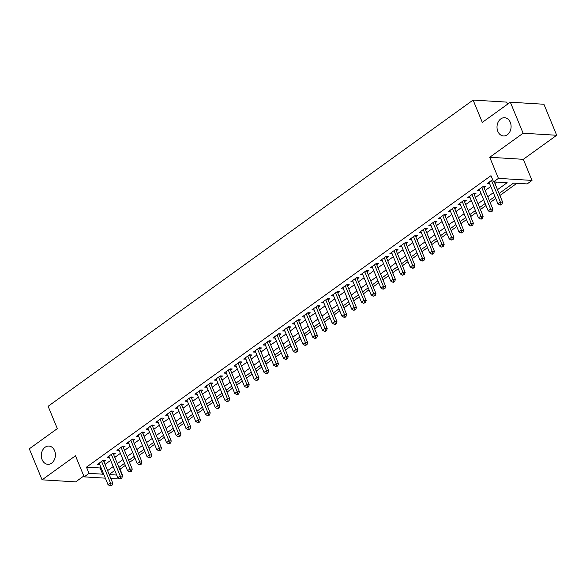 <?xml version="1.0" encoding="UTF-8"?>
<svg xmlns="http://www.w3.org/2000/svg" width="586" height="586" viewBox="0 0 586 586"><rect width="100%" height="100%" fill="white"/><g stroke="black" fill="none" stroke-linecap="round" stroke-linejoin="round"><path stroke-width="0.88" d="M54.601 450.7A9.134 7.039 93.5 0 1 54.242 459.973A9.134 7.039 93.5 0 1 47.81 464.31A9.134 7.039 93.5 0 1 42.126 459.688A9.134 7.039 93.5 0 1 42.485 450.414A9.134 7.039 93.5 0 1 48.916 446.078A9.134 7.039 93.5 0 1 54.601 450.7M510.289 122.349A9.134 7.039 93.5 0 1 509.93 131.623A9.134 7.039 93.5 0 1 503.491 135.959A9.134 7.039 93.5 0 1 497.814 131.337A9.134 7.039 93.5 0 1 498.166 122.064A9.134 7.039 93.5 0 1 504.605 117.727A9.134 7.039 93.5 0 1 510.289 122.349M119.647 469.174L120.064 469.196L122.621 475.4L122.306 475.634M118.709 478.227L117.749 478.916L110.842 478.491M507.549 104.205L506.685 102.111L473.1 100.067L48.118 406.288L57.325 428.622L29.3 448.817L42.082 479.831L75.675 481.875L83.813 476.015M473.1 100.067L482.307 122.393L510.325 102.206L543.918 104.249L556.7 135.263L523.115 133.22L489.728 157.275L498.422 178.371L532.007 180.415L527.136 183.923L513.519 183.096L499.067 193.505M489.728 157.275L523.313 159.319L556.7 135.263M523.313 159.319L532.007 180.415M120.064 469.196L125.353 465.387M129.499 462.405L135.102 458.369M139.241 455.381L144.845 451.345M148.991 448.356L154.594 444.32M158.74 441.331L164.344 437.295M168.482 434.307L174.093 430.271M178.232 427.289L183.836 423.246M187.981 420.265L193.585 416.221M197.724 413.24L203.335 409.204M207.473 406.215L213.077 402.179M217.223 399.191L222.827 395.154M226.965 392.166L232.576 388.13M236.715 385.149L242.318 381.105M246.464 378.124L252.068 374.08M256.214 371.099L261.817 367.056M265.956 364.074L271.56 360.038M275.706 357.05L281.309 353.014M285.455 350.025L291.059 345.989M295.197 343L300.801 338.964M304.947 335.983L310.551 331.94M314.697 328.958L320.3 324.915M324.439 321.934L330.043 317.898M334.188 314.909L339.792 310.873M343.938 307.884L349.542 303.848M353.68 300.86L359.291 296.824M363.43 293.835L369.034 289.799M373.179 286.818L378.783 282.774M382.922 279.793L388.533 275.75M392.671 272.768L398.275 268.732M402.421 265.744L408.024 261.708M412.17 258.719L417.774 254.683M421.913 251.694L427.516 247.658M431.662 244.677L437.266 240.634M441.412 237.652L447.015 233.609M451.154 230.628L456.758 226.584M460.904 223.603L466.507 219.567M470.653 216.578L476.257 212.542M480.395 209.554L485.999 205.518M490.145 202.529L495.749 198.493M499.895 195.512L516.837 183.301M510.325 102.206L523.115 133.22M103.861 461.548L105.561 460.318L103.297 460.178L97.444 464.398L99.715 464.53M113.603 454.524L115.31 453.293L113.039 453.154L107.194 457.373L109.465 457.512M123.353 447.499L125.06 446.268L122.789 446.136L116.944 450.348L119.207 450.488M133.103 440.474L134.809 439.251L132.539 439.112L126.686 443.324L128.957 443.463M142.845 433.457L144.552 432.226L142.281 432.087L136.435 436.299L138.706 436.438M152.594 426.432L154.301 425.202L152.03 425.062L146.185 429.274L148.448 429.413M162.344 419.408L164.051 418.177L161.78 418.038L155.927 422.25L158.198 422.389M172.086 412.383L173.793 411.152L171.522 411.013L165.677 415.232L167.948 415.364M181.836 405.358L183.543 404.128L181.272 403.988L175.426 408.208L177.697 408.347M191.585 398.334L193.292 397.103L191.021 396.971L185.169 401.183L187.439 401.322M201.328 391.309L203.034 390.086L200.771 389.946L194.918 394.158L197.189 394.297M211.077 384.291L212.784 383.061L210.513 382.922L204.668 387.134L206.939 387.273M220.827 377.267L222.534 376.036L220.263 375.897L214.41 380.109L216.681 380.248M230.576 370.242L232.276 369.012L230.012 368.872L224.16 373.092L226.43 373.223M240.319 363.217L242.025 361.987L239.755 361.848L233.909 366.067L236.18 366.206M250.068 356.193L251.775 354.962L249.504 354.83L243.659 359.042L245.922 359.181M259.818 349.168L261.517 347.945L259.254 347.806L253.401 352.018L255.672 352.157M269.56 342.143L271.267 340.92L268.996 340.781L263.151 344.993L265.421 345.132M279.31 335.126L281.016 333.895L278.746 333.756L272.9 337.968L275.164 338.107M289.059 328.101L290.766 326.871L288.495 326.732L282.642 330.944L284.913 331.083M298.801 321.077L300.508 319.846L298.237 319.707L292.392 323.926L294.663 324.058M308.551 314.052L310.258 312.821L307.987 312.682L302.142 316.901L304.405 317.041M318.301 307.027L320.007 305.797L317.737 305.665L311.884 309.877L314.155 310.016M328.043 300.003L329.75 298.779L327.479 298.64L321.633 302.852L323.904 302.991M337.792 292.985L339.499 291.755L337.228 291.616L331.383 295.827L333.654 295.967M347.542 285.961L349.249 284.73L346.978 284.591L341.125 288.803L343.396 288.942M357.284 278.936L358.991 277.705L356.728 277.566L350.875 281.778L353.146 281.917M367.034 271.911L368.74 270.681L366.47 270.542L360.624 274.761L362.895 274.893M376.783 264.887L378.49 263.656L376.219 263.517L370.367 267.736L372.637 267.875M386.533 257.862L388.232 256.631L385.969 256.5L380.116 260.711L382.387 260.851M396.275 250.837L397.982 249.614L395.711 249.475L389.866 253.687L392.137 253.826M406.025 243.82L407.731 242.589L405.461 242.45L399.615 246.662L401.879 246.801M415.774 236.795L417.474 235.565L415.21 235.425L409.358 239.637L411.628 239.777M425.517 229.771L427.223 228.54L424.953 228.401L419.107 232.62L421.378 232.752M435.266 222.746L436.973 221.515L434.702 221.376L428.857 225.595L431.12 225.735M445.016 215.721L446.722 214.491L444.452 214.351L438.599 218.571L440.87 218.71M454.758 208.697L456.465 207.473L454.194 207.334L448.349 211.546L450.619 211.685M464.508 201.672L466.214 200.449L463.944 200.309L458.098 204.521L460.362 204.66M474.257 194.655L475.964 193.424L473.693 193.285L467.84 197.497L470.111 197.636M483.999 187.63L485.706 186.399L483.435 186.26L477.59 190.472L479.861 190.611M497.492 189.681L507.161 182.707L493.551 181.88L490.987 175.675L86.479 467.152L100.096 467.987L100.902 467.401M105.041 464.42L110.644 460.384M114.79 457.395L120.394 453.359M124.54 450.37L130.143 446.334M134.282 443.346L139.886 439.31M144.031 436.328L149.635 432.285M153.781 429.304L159.385 425.26M163.523 422.279L169.127 418.236M173.273 415.254L178.876 411.218M183.022 408.23L188.626 404.193M192.765 401.205L198.376 397.169M202.514 394.18L208.118 390.144M212.264 387.163L217.867 383.119M222.006 380.138L227.617 376.095M231.756 373.114L237.359 369.077M241.505 366.089L247.109 362.053M251.248 359.064L256.858 355.028M260.997 352.04L266.601 348.003M270.747 345.015L276.35 340.979M280.496 337.997L286.1 333.954M290.238 330.973L295.842 326.929M299.988 323.948L305.592 319.912M309.738 316.923L315.341 312.887M319.48 309.899L325.084 305.863M329.229 302.874L334.833 298.838M338.979 295.857L344.583 291.813M348.721 288.832L354.325 284.789M358.471 281.807L364.074 277.764M368.22 274.783L373.824 270.747M377.963 267.758L383.574 263.722M387.712 260.733L393.316 256.697M397.462 253.709L403.065 249.673M407.204 246.691L412.815 242.648M416.954 239.667L422.557 235.623M426.703 232.642L432.307 228.606M436.453 225.617L442.056 221.581M446.195 218.593L451.799 214.557M455.945 211.568L461.548 207.532M465.694 204.543L471.298 200.507M475.436 197.526L481.04 193.483M485.186 190.501L490.79 186.458M494.936 183.477L496.869 182.085M492.628 179.638L487.34 183.455L489.61 183.586M105.334 478.161L84.164 476.872L75.469 455.776L42.082 479.831M84.164 476.872L89.035 473.356L102.653 474.184L103.458 473.605M86.479 467.152L89.035 473.356M493.551 181.88L498.422 178.371M109.23 474.587L116.687 475.041M122.203 475.378L122.621 475.4M494.928 196.493L489.317 200.529M485.179 203.518L479.575 207.554M475.429 210.542L469.826 214.579M465.687 217.567L460.076 221.603M455.937 224.585L450.334 228.628M446.188 231.609L440.584 235.653M436.438 238.634L430.835 242.67M426.696 245.659L421.092 249.695M416.946 252.683L411.343 256.719M407.197 259.708L401.593 263.744M397.455 266.725L391.851 270.769M387.705 273.75L382.101 277.793M377.955 280.775L372.352 284.818M368.213 287.799L362.609 291.835M358.464 294.824L352.86 298.86M348.714 301.849L343.11 305.885M338.972 308.873L333.361 312.909M329.222 315.891L323.619 319.934M319.473 322.915L313.869 326.959M309.73 329.94L304.119 333.976M299.981 336.965L294.377 341.001M290.231 343.989L284.628 348.025M280.482 351.014L274.878 355.05M270.739 358.039L265.136 362.075M260.99 365.056L255.386 369.099M251.24 372.081L245.637 376.124M241.498 379.105L235.894 383.141M231.748 386.13L226.145 390.166M221.999 393.155L216.395 397.191M212.257 400.179L206.653 404.215M202.507 407.197L196.903 411.24M192.757 414.221L187.154 418.265M183.015 421.246L177.404 425.29M173.266 428.271L167.662 432.307M163.516 435.295L157.912 439.332M153.774 442.32L148.163 446.356M144.024 449.345L138.421 453.381M134.275 456.362L128.671 460.406M124.525 463.387L118.921 467.43M114.783 470.412L109.179 474.448M107.597 470.624L113.201 466.581M117.346 463.599L122.95 459.563M127.096 456.575L132.7 452.538M136.838 449.55L142.442 445.514M146.588 442.525L152.192 438.489M156.337 435.508L161.941 431.464M166.08 428.483L171.691 424.44M175.829 421.459L181.433 417.422M185.579 414.434L191.183 410.398M195.321 407.409L200.932 403.373M205.071 400.385L210.674 396.348M214.82 393.36L220.424 389.324M224.563 386.342L230.173 382.299M234.312 379.318L239.916 375.274M244.062 372.293L249.665 368.257M253.811 365.268L259.415 361.232M263.554 358.244L269.157 354.208M273.303 351.219L278.907 347.183M283.053 344.194L288.656 340.158M292.795 337.177L298.399 333.134M302.544 330.152L308.148 326.109M312.294 323.128L317.898 319.092M322.036 316.103L327.64 312.067M331.786 309.078L337.39 305.042M341.535 302.054L347.139 298.018M351.278 295.036L356.889 290.993M361.027 288.012L366.631 283.968M370.777 280.987L376.38 276.951M380.519 273.962L386.13 269.926M390.269 266.938L395.872 262.902M400.018 259.913L405.622 255.877M409.768 252.888L415.371 248.852M419.51 245.871L425.114 241.828M429.26 238.846L434.863 234.803M439.009 231.822L444.613 227.786M448.751 224.797L454.355 220.761M458.501 217.772L464.105 213.736M468.251 210.748L473.854 206.712M477.993 203.723L483.597 199.687M487.742 196.706L493.346 192.662M100.096 467.987L102.653 474.184M491.478 180.466L500.378 202.053L497.939 203.811L489.046 182.224M494.291 181.924L502.649 202.192L500.378 202.053L500.993 204.236L500.019 204.939L500.927 204.99L501.902 204.287L500.993 204.236M501.902 204.287L502.649 202.192M497.939 203.811L500.019 204.939M481.736 187.491L490.628 209.077L488.197 210.835L479.297 189.249M483.487 186.267A1.428 1.099 -86.5 0 0 483.597 186.634L492.899 209.217L490.628 209.077L491.244 211.26L490.27 211.964L492.152 211.312L491.244 211.26M492.152 211.312L492.899 209.217M488.197 210.835L490.27 211.964M471.986 194.515L480.886 216.102L478.447 217.86L469.547 196.266M473.744 193.285A1.428 1.099 -86.5 0 0 473.847 193.658L483.15 216.241L480.886 216.102L481.502 218.285L480.52 218.988L481.428 219.039L482.403 218.336L481.502 218.285M482.403 218.336L483.15 216.241M478.447 217.86L480.52 218.988M462.237 201.54L471.137 223.127L468.697 224.878L459.805 203.291M463.995 200.309A1.428 1.099 -86.5 0 0 464.097 200.683L473.407 223.266L471.137 223.127L471.752 225.302L470.778 226.006L472.66 225.361L471.752 225.302M472.66 225.361L473.407 223.266M468.697 224.878L470.778 226.006M452.495 208.557L461.387 230.151L458.955 231.902L450.055 210.315M454.245 207.334A1.428 1.099 -86.5 0 0 454.348 207.708L463.658 230.283L461.387 230.151L462.002 232.327L461.028 233.03L462.911 232.386L462.002 232.327M462.911 232.386L463.658 230.283M458.955 231.902L461.028 233.03M442.745 215.582L451.645 237.169L449.206 238.927L440.306 217.34M444.503 214.359A1.428 1.099 -86.5 0 0 444.606 214.732L453.908 237.308L451.645 237.169L452.253 239.352L451.279 240.055L453.161 239.41L452.253 239.352M453.161 239.41L453.908 237.308M449.206 238.927L451.279 240.055M432.995 222.607L441.895 244.194L439.456 245.952L430.556 224.365M434.753 221.383A1.428 1.099 -86.5 0 0 434.856 221.757L444.166 244.333L441.895 244.194L442.511 246.376L441.536 247.08L443.419 246.435L442.511 246.376M443.419 246.435L444.166 244.333M439.456 245.952L441.536 247.08M423.246 229.631L432.146 251.218L429.714 252.976L420.814 231.389M425.004 228.408A1.428 1.099 -86.5 0 0 425.106 228.774L434.416 251.357L432.146 251.218L432.761 253.401L431.787 254.104L432.695 254.156L433.669 253.452L432.761 253.401M433.669 253.452L434.416 251.357M429.714 252.976L431.787 254.104M413.504 236.656L422.396 258.243L419.964 260.001L411.064 238.414M415.262 235.425A1.428 1.099 -86.5 0 0 415.364 235.799L424.667 258.382L422.396 258.243L423.011 260.426L422.037 261.129L423.92 260.477L423.011 260.426M423.92 260.477L424.667 258.382M419.964 260.001L422.037 261.129M403.754 243.681L412.654 265.268L410.215 267.026L401.315 245.431M405.512 242.45A1.428 1.099 -86.5 0 0 405.615 242.824L414.925 265.407L412.654 265.268L413.269 267.45L412.295 268.146L413.203 268.205L414.177 267.502L413.269 267.45M414.177 267.502L414.925 265.407M410.215 267.026L412.295 268.146M394.004 250.705L402.904 272.292L400.465 274.043L391.573 252.456M395.762 249.475A1.428 1.099 -86.5 0 0 395.865 249.848L405.175 272.431L402.904 272.292L403.52 274.468L402.545 275.171L404.428 274.526L403.52 274.468M404.428 274.526L405.175 272.431M400.465 274.043L402.545 275.171M384.262 257.723L393.155 279.317L390.723 281.068L381.823 259.481M386.02 256.5A1.428 1.099 -86.5 0 0 386.123 256.873L395.425 279.449L393.155 279.317L393.77 281.492L392.796 282.196L393.704 282.254L394.678 281.551L393.77 281.492M394.678 281.551L395.425 279.449M390.723 281.068L392.796 282.196M374.513 264.747L383.412 286.334L380.973 288.092L372.073 266.505M376.271 263.524A1.428 1.099 -86.5 0 0 376.373 263.898L385.683 286.473L383.412 286.334L384.028 288.517L383.054 289.22L384.936 288.576L384.028 288.517M384.936 288.576L385.683 286.473M380.973 288.092L383.054 289.22M364.763 271.772L373.663 293.359L371.224 295.117L362.331 273.53M366.521 270.549A1.428 1.099 -86.5 0 0 366.624 270.915L375.934 293.498L373.663 293.359L374.278 295.542L373.304 296.245L375.187 295.6L374.278 295.542M375.187 295.6L375.934 293.498M371.224 295.117L373.304 296.245M355.021 278.797L363.913 300.384L361.481 302.142L352.582 280.555M356.771 277.574A1.428 1.099 -86.5 0 0 356.881 277.94L366.184 300.523L363.913 300.384L364.529 302.566L363.554 303.27L365.437 302.618L364.529 302.566M365.437 302.618L366.184 300.523M361.481 302.142L363.554 303.27M345.271 285.822L354.171 307.408L351.732 309.166L342.832 287.58M347.029 284.591A1.428 1.099 -86.5 0 0 347.132 284.964L356.442 307.547L354.171 307.408L354.786 309.591L353.812 310.294L355.695 309.642L354.786 309.591M355.695 309.642L356.442 307.547M351.732 309.166L353.812 310.294M335.522 292.846L344.422 314.433L341.982 316.191L333.09 294.597M337.28 291.616A1.428 1.099 -86.5 0 0 337.382 291.989L346.692 314.572L344.422 314.433L345.037 316.616L344.063 317.312L344.971 317.37L345.945 316.667L345.037 316.616M345.945 316.667L346.692 314.572M341.982 316.191L344.063 317.312M325.779 299.871L334.672 321.458L332.24 323.208L323.34 301.622M327.53 298.64A1.428 1.099 -86.5 0 0 327.64 299.014L336.943 321.589L334.672 321.458L335.287 323.633L334.313 324.336L335.221 324.395L336.196 323.692L335.287 323.633M336.196 323.692L336.943 321.589M332.24 323.208L334.313 324.336M316.03 306.888L324.93 328.475L322.49 330.233L313.591 308.646M317.788 305.665A1.428 1.099 -86.5 0 0 317.89 306.038L327.193 328.614L324.93 328.475L325.545 330.658L324.563 331.361L325.472 331.42L326.446 330.716L325.545 330.658M326.446 330.716L327.193 328.614M322.49 330.233L324.563 331.361M306.28 313.913L315.18 335.5L312.741 337.258L303.848 315.671M308.038 312.69A1.428 1.099 -86.5 0 0 308.141 313.063L317.451 335.639L315.18 335.5L315.795 337.683L314.821 338.386L315.729 338.444L316.704 337.741L315.795 337.683M316.704 337.741L317.451 335.639M312.741 337.258L314.821 338.386M296.538 320.938L305.431 342.524L302.999 344.282L294.099 322.696M298.289 319.714A1.428 1.099 -86.5 0 0 298.399 320.081L307.701 342.663L305.431 342.524L306.046 344.707L305.072 345.41L306.954 344.758L306.046 344.707M306.954 344.758L307.701 342.663M302.999 344.282L305.072 345.41M286.788 327.962L295.688 349.549L293.249 351.307L284.349 329.72M288.546 326.739A1.428 1.099 -86.5 0 0 288.649 327.105L297.952 349.688L295.688 349.549L296.296 351.732L295.322 352.435L297.205 351.783L296.296 351.732M297.205 351.783L297.952 349.688M293.249 351.307L295.322 352.435M277.039 334.987L285.939 356.574L283.499 358.332L274.6 336.738M278.797 333.756A1.428 1.099 -86.5 0 0 278.899 334.13L288.209 356.713L285.939 356.574L286.554 358.757L285.58 359.46L287.462 358.808L286.554 358.757M287.462 358.808L288.209 356.713M283.499 358.332L285.58 359.46M267.289 342.012L276.189 363.598L273.757 365.349L264.857 343.762M269.047 340.781A1.428 1.099 -86.5 0 0 269.15 341.155L278.46 363.738L276.189 363.598L276.804 365.781L275.83 366.477L276.739 366.536L277.713 365.832L276.804 365.781M277.713 365.832L278.46 363.738M273.757 365.349L275.83 366.477M257.547 349.029L266.447 370.623L264.008 372.374L255.108 350.787M259.305 347.806A1.428 1.099 -86.5 0 0 259.408 348.179L268.71 370.755L266.447 370.623L267.055 372.799L266.081 373.502L266.989 373.56L267.963 372.857L267.055 372.799M267.963 372.857L268.71 370.755M264.008 372.374L266.081 373.502M247.797 356.054L256.697 377.64L254.258 379.398L245.358 357.812M249.555 354.83A1.428 1.099 -86.5 0 0 249.658 355.204L258.968 377.78L256.697 377.64L257.313 379.823L256.338 380.526L258.221 379.882L257.313 379.823M258.221 379.882L258.968 377.78M254.258 379.398L256.338 380.526M238.048 363.078L246.948 384.665L244.509 386.423L235.616 364.836M239.806 361.855A1.428 1.099 -86.5 0 0 239.908 362.229L249.218 384.804L246.948 384.665L247.563 386.848L246.589 387.551L248.471 386.907L247.563 386.848M248.471 386.907L249.218 384.804M244.509 386.423L246.589 387.551M228.306 370.103L237.198 391.69L234.766 393.448L225.866 371.861M230.064 368.88A1.428 1.099 -86.5 0 0 230.166 369.246L239.469 391.829L237.198 391.69L237.813 393.873L236.839 394.576L237.748 394.627L238.722 393.924L237.813 393.873M238.722 393.924L239.469 391.829M234.766 393.448L236.839 394.576M218.556 377.128L227.456 398.714L225.017 400.472L216.117 378.886M220.314 375.897A1.428 1.099 -86.5 0 0 220.417 376.271L229.727 398.854L227.456 398.714L228.071 400.897L227.097 401.6L228.98 400.949L228.071 400.897M228.98 400.949L229.727 398.854M225.017 400.472L227.097 401.6M208.806 384.152L217.706 405.739L215.267 407.497L206.375 385.903M210.564 382.922A1.428 1.099 -86.5 0 0 210.667 383.295L219.977 405.878L217.706 405.739L218.322 407.922L217.347 408.618L218.256 408.676L219.23 407.973L218.322 407.922M219.23 407.973L219.977 405.878M215.267 407.497L217.347 408.618M199.064 391.177L207.957 412.764L205.525 414.514L196.625 392.928M200.815 389.946A1.428 1.099 -86.5 0 0 200.925 390.32L210.228 412.903L207.957 412.764L208.572 414.939L207.598 415.642L208.506 415.701L209.48 414.998L208.572 414.939M209.48 414.998L210.228 412.903M205.525 414.514L207.598 415.642M189.315 398.194L198.215 419.788L195.775 421.539L186.875 399.952M191.073 396.971A1.428 1.099 -86.5 0 0 191.175 397.345L200.485 419.92L198.215 419.788L198.83 421.964L197.856 422.667L199.738 422.023L198.83 421.964M199.738 422.023L200.485 419.92M195.775 421.539L197.856 422.667M179.565 405.219L188.465 426.806L186.026 428.564L177.133 406.977M181.323 403.996A1.428 1.099 -86.5 0 0 181.426 404.369L190.736 426.945L188.465 426.806L189.08 428.989L188.106 429.692L189.989 429.047L189.08 428.989M189.989 429.047L190.736 426.945M186.026 428.564L188.106 429.692M169.823 412.244L178.715 433.83L176.283 435.588L167.384 414.002M171.573 411.02A1.428 1.099 -86.5 0 0 171.683 411.387L180.986 433.97L178.715 433.83L179.331 436.013L178.356 436.717L180.239 436.072L179.331 436.013M180.239 436.072L180.986 433.97M176.283 435.588L178.356 436.717M160.073 419.268L168.973 440.855L166.534 442.613L157.634 421.026M161.831 418.045A1.428 1.099 -86.5 0 0 161.934 418.411L171.237 440.994L168.973 440.855L169.588 443.038L168.607 443.741L169.515 443.792L170.489 443.089L169.588 443.038M170.489 443.089L171.237 440.994M166.534 442.613L168.607 443.741M150.324 426.293L159.224 447.88L156.784 449.638L147.892 428.051M152.082 425.062A1.428 1.099 -86.5 0 0 152.184 425.436L161.494 448.019L159.224 447.88L159.839 450.063L158.865 450.766L159.773 450.817L160.747 450.114L159.839 450.063M160.747 450.114L161.494 448.019M156.784 449.638L158.865 450.766M140.581 433.318L149.474 454.904L147.042 456.662L138.142 435.068M142.332 432.087A1.428 1.099 -86.5 0 0 142.442 432.461L151.745 455.044L149.474 454.904L150.089 457.087L149.115 457.783L150.023 457.842L150.998 457.139L150.089 457.087M150.998 457.139L151.745 455.044M147.042 456.662L149.115 457.783M130.832 440.342L139.732 461.929L137.292 463.68L128.393 442.093M132.59 439.112A1.428 1.099 -86.5 0 0 132.692 439.485L141.995 462.068L139.732 461.929L140.34 464.105L139.365 464.808L140.274 464.866L141.248 464.163L140.34 464.105M141.248 464.163L141.995 462.068M137.292 463.68L139.365 464.808M121.082 447.36L129.982 468.954L127.543 470.705L118.65 449.118M122.84 446.136A1.428 1.099 -86.5 0 0 122.943 446.51L132.253 469.086L129.982 468.954L130.597 471.129L129.623 471.833L131.506 471.188L130.597 471.129M131.506 471.188L132.253 469.086M127.543 470.705L129.623 471.833M111.333 454.384L120.233 475.971L117.801 477.729L108.901 456.142M113.091 453.161A1.428 1.099 -86.5 0 0 113.193 453.535L122.503 476.11L120.233 475.971L120.848 478.154L119.874 478.857L121.756 478.213L120.848 478.154M121.756 478.213L122.503 476.11M117.801 477.729L119.874 478.857M101.59 461.409L110.49 482.996L108.051 484.754L99.151 463.167M103.348 460.186A1.428 1.099 -86.5 0 0 103.451 460.552L112.754 483.135L110.49 482.996L111.098 485.179L110.124 485.882L112.007 485.237L111.098 485.179M112.007 485.237L112.754 483.135M108.051 484.754L110.124 485.882M482.974 186.597L483.597 186.634M473.224 193.622L473.847 193.658M463.475 200.646L464.097 200.683M453.732 207.671L454.348 207.708M443.983 214.688L444.606 214.732M434.233 221.713L434.856 221.757M424.491 228.738L425.106 228.774M414.742 235.762L415.364 235.799M404.992 242.787L405.615 242.824M395.242 249.812L395.865 249.848M385.5 256.836L386.123 256.873M375.751 263.854L376.373 263.898M366.001 270.879L366.624 270.915M356.259 277.903L356.881 277.94M346.509 284.928L347.132 284.964M336.76 291.953L337.382 291.989M327.017 298.977L327.64 299.014M317.268 306.002L317.89 306.038M307.518 313.019L308.141 313.063M297.776 320.044L298.399 320.081M288.026 327.069L288.649 327.105M278.277 334.093L278.899 334.13M268.535 341.118L269.15 341.155M258.785 348.143L259.408 348.179M249.035 355.16L249.658 355.204M239.286 362.185L239.908 362.229M229.544 369.209L230.166 369.246M219.794 376.234L220.417 376.271M210.044 383.259L210.667 383.295M200.302 390.283L200.925 390.32M190.553 397.308L191.175 397.345M180.803 404.325L181.426 404.369M171.061 411.35L171.683 411.387M161.311 418.375L161.934 418.411M151.562 425.399L152.184 425.436M141.819 432.424L142.442 432.461M132.07 439.449L132.692 439.485M122.32 446.473L122.943 446.51M112.578 453.491L113.193 453.535M102.828 460.515L103.451 460.552"/></g></svg>
